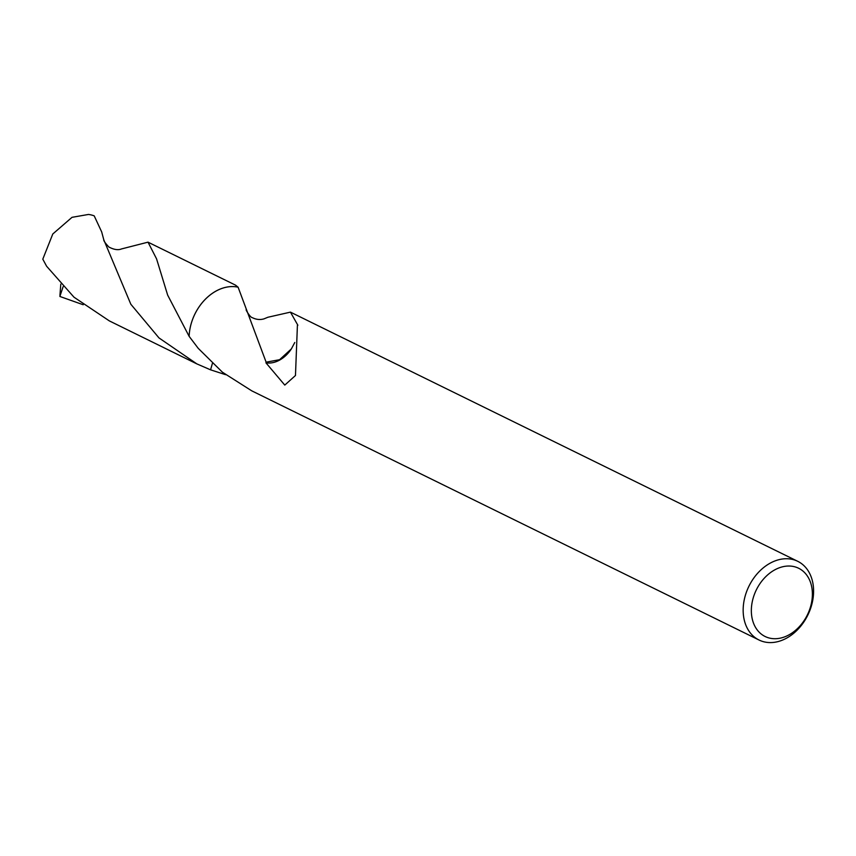 <?xml version="1.0" encoding="UTF-8"?>
<svg xmlns="http://www.w3.org/2000/svg" width="856" height="856" viewBox="0 0 856 856"><rect width="100%" height="100%" fill="white"/><g stroke="black" fill="none" stroke-linecap="round" stroke-linejoin="round"><path stroke-width="1.28" d="M812.044 588.917A38.006 28.419 -63.8 0 1 786.429 636.136A38.006 28.419 -63.8 0 1 751.686 615.828A38.006 28.419 -63.8 0 1 777.302 568.609A38.006 28.419 -63.8 0 1 812.044 588.917M813.2 585.13A43.859 32.795 -63.8 0 1 797.375 629.909A43.859 32.795 -63.8 0 1 759.047 640.02A43.859 32.795 -63.8 0 1 743.554 616.192A43.859 32.795 -63.8 0 1 759.379 571.412A43.859 32.795 -63.8 0 1 797.717 561.301A43.859 32.795 -63.8 0 1 813.2 585.13M121.466 248.946L148.013 242.162L156.562 258.854L167.658 295.117L189.133 336.344L198.218 348.328L222.421 372.2L251.771 390.85L759.047 640.02M225.631 374.703L210.576 369.835L212.384 363.479M263.926 318.892L267.864 317.266L290.441 312.13L297.856 325.237A43.859 32.795 116.2 0 0 297.406 325.387L295.47 375.506L284.781 385.093L265.949 362.837A29.232 21.86 116.2 0 0 291.382 348.884L279.591 359.702L266.12 362.174L238.096 287.199L235.55 285.155L148.013 242.162M294.764 342.507L291.382 348.884M265.949 362.837A43.859 32.795 -63.8 0 1 266.12 362.174M189.144 336.355A43.859 32.795 -63.8 0 1 238.096 287.199L238.096 287.188A43.859 32.795 -63.8 0 0 189.133 336.344A43.87 32.806 -63.8 0 1 219.061 289.542A43.87 32.806 -63.8 0 1 238.096 287.188M210.608 369.846A43.859 32.795 -63.8 0 1 210.565 369.835L196.859 363.896L158.991 337.927L130.84 304.255L103.79 239.787L101.671 231.89L94.203 215.862A43.859 32.795 -63.8 0 0 88.489 214.449L72.011 217.328L52.783 233.998L42.8 259.165L46.609 266.237L73.98 297.182L109.333 320.893L196.859 363.896M83.203 304.747L59.877 296.465L63.13 286.685M59.931 295.374L60.797 284.149M246.228 309.754C245.394 309.358 250.241 317.597 252.338 317.662C256.222 319.609 260.106 320.005 263.99 318.86L264.001 318.86M290.441 312.13L797.717 561.301M121.541 248.914L121.52 248.925C118.214 250.327 113.998 249.695 108.894 247.031C105.245 243.125 103.544 240.718 103.79 239.787"/></g></svg>
